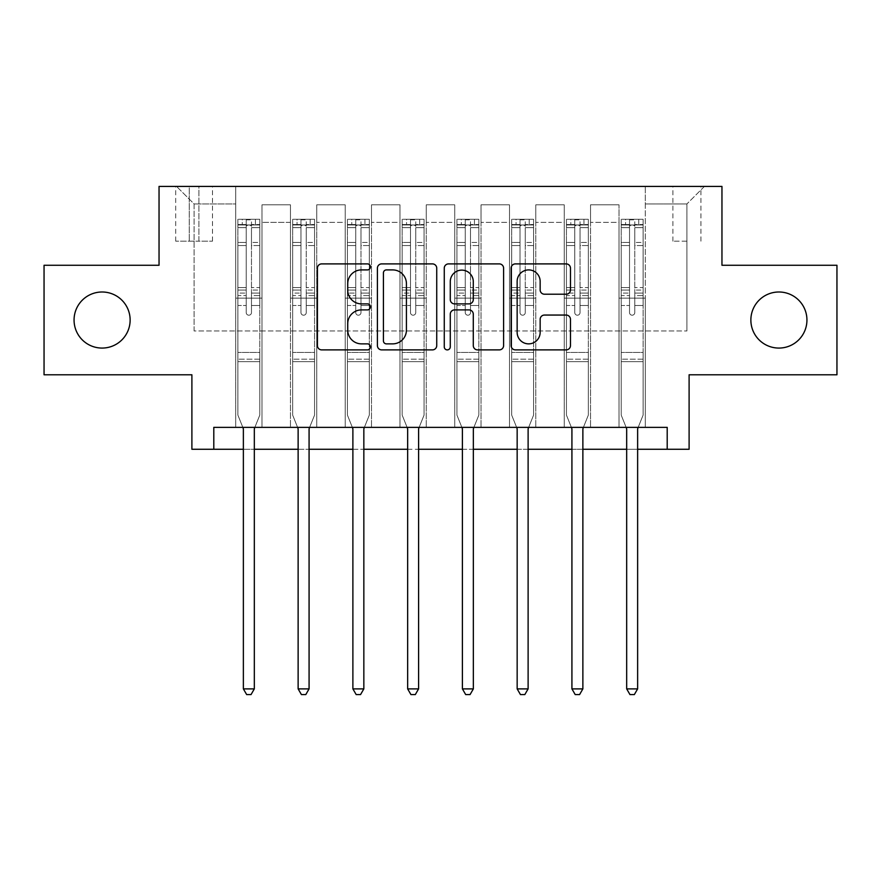<?xml version="1.0" encoding="UTF-8"?>
<svg xmlns="http://www.w3.org/2000/svg" width="881" height="881" viewBox="0 0 881 881"><rect width="100%" height="100%" fill="white"/><g stroke="black" fill="none" stroke-linecap="round" stroke-linejoin="round"><path stroke-width="0.66" stroke-dasharray="4.41 3.3" d="M370.416 266.899A3.006 3.006 0 0 0 367.399 263.893L321.719 263.893A4.295 4.295 0 0 0 317.413 268.187L317.413 345.594A4.295 4.295 0 0 0 321.719 349.889L367.399 349.889A3.006 3.006 0 0 0 370.416 346.883A3.006 3.006 0 0 0 367.399 343.865L361.485 343.865A13.755 13.755 0 0 1 347.731 330.111L347.731 323.657A13.755 13.755 0 0 1 361.485 309.903L367.399 309.903A3.006 3.006 0 0 0 370.416 306.885A3.006 3.006 0 0 0 367.399 303.879L361.485 303.879A13.755 13.755 0 0 1 347.731 290.124L347.731 283.671A13.755 13.755 0 0 1 361.485 269.905L367.399 269.905A3.006 3.006 0 0 0 370.416 266.899M750.865 320.034A28.038 28.038 0 0 0 778.903 348.072A28.038 28.038 0 0 0 806.941 320.034A28.038 28.038 0 0 0 778.903 291.996A28.038 28.038 0 0 0 750.865 320.034M74.059 320.034A28.038 28.038 0 0 0 102.097 348.072A28.038 28.038 0 0 0 130.135 320.034A28.038 28.038 0 0 0 102.097 291.996A28.038 28.038 0 0 0 74.059 320.034M686.916 186.42L672.897 186.42L686.916 186.42M686.916 241.185L672.897 241.185L686.916 241.185M836.95 265.269L836.95 374.788L689.107 374.788L689.107 449.266L191.893 449.266L191.893 374.788L44.05 374.788L44.05 265.269L159.043 265.269L159.043 186.42L721.957 186.42L721.957 265.269L836.95 265.269M213.797 449.266L213.797 427.362L213.797 449.266L213.797 427.362L667.203 427.362L213.797 427.362L667.203 427.362L667.203 449.266M235.701 427.362L261.987 427.362L235.701 427.362L261.987 427.362L235.701 427.362L235.701 186.42L176.563 186.42L704.437 186.42L645.299 186.42L645.299 427.362L619.013 427.362L645.299 427.362L619.013 427.362L645.299 427.362L645.299 186.42L645.299 298.13L645.299 203.94L686.916 203.94L645.299 203.94L645.299 186.42L235.701 186.42L235.701 298.13L261.987 298.13L261.987 222.342L261.987 427.362L261.987 204.821L261.987 427.362L261.987 298.13L235.701 298.13L235.701 203.94L194.084 203.94L235.701 203.94L235.701 186.42L235.701 427.362M290.466 427.362L316.742 427.362L290.466 427.362L316.742 427.362L290.466 427.362L290.466 204.821L261.987 204.821L290.466 204.821L290.466 427.362L290.466 298.13L316.742 298.13L316.742 222.342L316.742 427.362L316.742 204.821L316.742 427.362L316.742 298.13L290.466 298.13L290.466 222.342L290.466 427.362M345.22 427.362L371.507 427.362L345.22 427.362L371.507 427.362L345.22 427.362L345.22 204.821L316.742 204.821L316.742 222.342L316.742 204.821L345.22 204.821L345.22 427.362L345.22 298.13L371.507 298.13L371.507 222.342L371.507 427.362L371.507 204.821L371.507 427.362L371.507 298.13L345.22 298.13L345.22 222.342L345.22 298.13L371.507 298.13L345.22 298.13L345.22 427.362M399.974 427.362L426.261 427.362L399.974 427.362L426.261 427.362L399.974 427.362L399.974 204.821L371.507 204.821L371.507 222.342L371.507 204.821L399.974 204.821L399.974 427.362L399.974 298.13L426.261 298.13L426.261 222.342L426.261 427.362L426.261 204.821L426.261 427.362L426.261 298.13L399.974 298.13L399.974 222.342L399.974 298.13L426.261 298.13L399.974 298.13L399.974 427.362M454.739 427.362L481.026 427.362L454.739 427.362L481.026 427.362L454.739 427.362L454.739 204.821L426.261 204.821L426.261 222.342L426.261 204.821L454.739 204.821L454.739 427.362L454.739 298.13L481.026 298.13L481.026 222.342L481.026 427.362L481.026 204.821L481.026 427.362L481.026 298.13L454.739 298.13L454.739 222.342L454.739 298.13L481.026 298.13L454.739 298.13L454.739 427.362M509.493 427.362L535.78 427.362L509.493 427.362L535.78 427.362L509.493 427.362L509.493 204.821L481.026 204.821L481.026 222.342L481.026 204.821L509.493 204.821L509.493 427.362L509.493 298.13L535.78 298.13L535.78 222.342L535.78 427.362L535.78 204.821L535.78 427.362L535.78 298.13L509.493 298.13L509.493 222.342L509.493 298.13L535.78 298.13L509.493 298.13L509.493 427.362M564.258 427.362L590.534 427.362L564.258 427.362L590.534 427.362L564.258 427.362L564.258 204.821L535.78 204.821L535.78 222.342L535.78 204.821L564.258 204.821L564.258 427.362L564.258 298.13L590.534 298.13L590.534 222.342L590.534 427.362L590.534 204.821L590.534 427.362L590.534 298.13L564.258 298.13L564.258 222.342L564.258 298.13L590.534 298.13L564.258 298.13L564.258 427.362M189.272 186.42L175.693 186.42L189.272 186.42L189.272 241.185L175.693 241.185L198.908 241.185L189.272 241.185L189.272 186.42M198.908 186.42L212.486 186.42L198.908 186.42L198.908 241.185L212.486 241.185L198.908 241.185L198.908 186.42M243.365 449.266L254.323 449.266M298.13 449.266L309.077 449.266M352.885 449.266L363.842 449.266M407.65 449.266L418.596 449.266M462.404 449.266L473.35 449.266M517.158 449.266L528.115 449.266M571.923 449.266L582.87 449.266M626.677 449.266L637.635 449.266M194.084 330.981L194.084 203.94L176.563 186.42L194.084 203.94L194.084 330.981L686.916 330.981L194.084 330.981M686.916 330.981L686.916 203.94L686.916 330.981M619.013 298.13L645.299 298.13L645.299 427.362L645.299 298.13L619.013 298.13L619.013 222.342L619.013 298.13L645.299 298.13L619.013 298.13L619.013 427.362L619.013 204.821L590.534 204.821L590.534 222.342L590.534 204.821L619.013 204.821L619.013 427.362L619.013 298.13M235.701 298.13L261.987 298.13L235.701 298.13M290.466 204.821L261.987 204.821L290.466 204.821L290.466 222.342L290.466 204.821M290.466 298.13L316.742 298.13L290.466 298.13M345.22 222.342L345.22 204.821L345.22 222.342L316.742 222.342L345.22 222.342M399.974 222.342L399.974 204.821L399.974 222.342L371.507 222.342L399.974 222.342M454.739 222.342L454.739 204.821L454.739 222.342L426.261 222.342L454.739 222.342M509.493 222.342L509.493 204.821L509.493 222.342L481.026 222.342L509.493 222.342M564.258 222.342L564.258 204.821L564.258 222.342L535.78 222.342L564.258 222.342M619.013 222.342L619.013 204.821L619.013 222.342L590.534 222.342L619.013 222.342M345.22 204.821L316.742 204.821L345.22 204.821M399.974 204.821L371.507 204.821L399.974 204.821M454.739 204.821L426.261 204.821L454.739 204.821M509.493 204.821L481.026 204.821L509.493 204.821M564.258 204.821L535.78 204.821L564.258 204.821M619.013 204.821L590.534 204.821L619.013 204.821M704.437 186.42L686.916 203.94L704.437 186.42M436.734 345.594L436.734 268.187A4.295 4.295 0 0 0 432.439 263.893L381.693 263.893A4.295 4.295 0 0 0 377.398 268.187L377.398 345.594A4.295 4.295 0 0 0 381.693 349.889L432.439 349.889A4.295 4.295 0 0 0 436.734 345.594M386.429 269.905A3.006 3.006 0 0 0 383.422 272.923L383.422 340.859A3.006 3.006 0 0 0 386.429 343.865L392.662 343.865A13.755 13.755 0 0 0 406.427 330.111L406.427 283.671A13.755 13.755 0 0 0 392.662 269.905L386.429 269.905M448.561 263.893L499.307 263.893A4.295 4.295 0 0 1 503.602 268.187L503.602 345.594A4.295 4.295 0 0 1 499.307 349.889L477.59 349.889A4.295 4.295 0 0 1 473.284 345.594L473.284 314.198A4.295 4.295 0 0 0 468.989 309.903L454.585 309.903A4.295 4.295 0 0 0 450.279 314.198L450.279 346.883A3.006 3.006 0 0 1 447.273 349.889A3.006 3.006 0 0 1 444.266 346.883L444.266 268.187A4.295 4.295 0 0 1 448.561 263.893M473.284 281.623A11.497 11.497 0 0 0 461.787 270.126A11.497 11.497 0 0 0 450.279 281.623L450.279 299.584A4.295 4.295 0 0 0 454.585 303.879L468.989 303.879A4.295 4.295 0 0 0 473.284 299.584L473.284 281.623M544.447 294.21L566.164 294.21A4.295 4.295 0 0 0 570.47 289.904L570.47 268.187A4.295 4.295 0 0 0 566.164 263.893L515.429 263.893A4.295 4.295 0 0 0 511.123 268.187L511.123 345.594A4.295 4.295 0 0 0 515.429 349.889L566.164 349.889A4.295 4.295 0 0 0 570.47 345.594L570.47 319.363A4.295 4.295 0 0 0 566.164 315.057L544.447 315.057A4.295 4.295 0 0 0 540.152 319.363L540.152 332.368A11.497 11.497 0 0 1 528.644 343.865A11.497 11.497 0 0 1 517.147 332.368L517.147 281.413A11.497 11.497 0 0 1 528.644 269.905A11.497 11.497 0 0 1 540.152 281.413L540.152 289.904A4.295 4.295 0 0 0 544.447 294.21M246.217 312.59A2.632 2.632 0 0 0 248.849 315.211A2.632 2.632 0 0 1 246.217 312.59L246.217 305.487L246.217 312.59A2.632 2.632 0 0 0 248.849 315.211A2.632 2.632 0 0 0 251.47 312.59A2.632 2.632 0 0 1 248.849 315.211A2.632 2.632 0 0 0 251.47 312.59L251.47 305.487L251.47 312.59A2.632 2.632 0 0 1 248.849 315.211A2.632 2.632 0 0 1 246.217 312.59L246.217 293.076L246.217 312.59M242.826 427.362L237.892 415.094L237.892 305.487L237.892 352.444L237.892 305.487L246.217 305.487L237.892 305.487L246.217 305.487L237.892 305.487L237.892 290.08L246.217 290.08L246.217 305.487L246.217 290.08L237.892 290.08L237.892 287.591L246.217 287.591L237.892 287.591L237.892 245.546L246.217 245.546L237.892 245.546L237.892 227.639L246.217 227.639L237.892 227.639L237.892 224.974L237.892 305.487L237.892 295.564L246.217 295.564L237.892 295.564L237.892 293.076L246.217 293.076L237.892 293.076L237.892 242.418L246.217 242.418L246.217 293.076L246.217 242.418L237.892 242.418L237.892 224.523L246.217 224.523L246.217 242.418L246.217 219.821L246.217 226.12L246.217 219.821L251.47 219.821L251.47 226.12C249.73 224.6 247.979 224.6 246.217 226.12L246.217 290.08L246.217 226.12C247.968 224.6 249.719 224.6 251.47 226.12L251.47 293.076L251.47 219.821L246.217 219.821L246.217 224.523L237.892 224.523L237.892 219.281L242.275 219.281L242.275 224.974L237.892 224.974L237.892 219.281L237.892 224.974L255.413 224.974L242.275 224.974L242.275 219.281L259.686 219.281L255.413 219.281L255.413 224.974L259.796 224.974L259.796 219.281L237.892 219.281L237.892 415.094L237.892 352.444L237.892 415.094L243.057 427.913A4.383 4.383 0 0 1 243.365 429.554L243.365 688.887L254.323 688.887L254.323 429.554A4.383 4.383 0 0 1 254.642 427.913L259.796 415.094L259.796 361.651L259.796 415.094L254.862 427.362M259.796 224.974L259.796 361.651L237.892 361.651L259.796 361.651L259.796 352.444L237.892 352.444L259.796 352.444L259.796 305.487L259.796 415.094L254.642 427.913L259.796 415.094L259.796 305.487L251.47 305.487L251.47 245.546L251.47 312.59L251.47 295.564L251.47 305.487L259.796 305.487L251.47 305.487L259.796 305.487L259.796 290.08L251.47 290.08L259.796 290.08L259.796 287.591L251.47 287.591L259.796 287.591L259.796 245.546L251.47 245.546L251.47 227.639L251.47 245.546L259.796 245.546L259.796 227.639L251.47 227.639L259.796 227.639L259.796 224.974L238.002 224.974L259.686 224.974L255.413 224.974L255.413 219.281L259.796 219.281L259.796 295.564L251.47 295.564L251.47 293.076L251.47 295.564L259.796 295.564L259.796 293.076L251.47 293.076L259.796 293.076L259.796 242.418L251.47 242.418L259.796 242.418L259.796 224.523L251.47 224.523L259.796 224.523L259.796 219.281L259.796 224.974M254.323 688.887L243.365 688.887L243.365 429.554L243.365 688.887L246.658 694.58L251.041 694.58L246.658 694.58L243.365 688.887L246.658 694.58L251.041 694.58L254.323 688.887L254.323 429.554A4.383 4.383 0 0 1 254.642 427.913A4.383 4.383 0 0 0 254.323 429.554L254.323 688.887L251.041 694.58L254.323 688.887L243.365 688.887M237.892 415.094L243.057 427.913A4.383 4.383 0 0 1 243.365 429.554A4.383 4.383 0 0 0 243.057 427.913L237.892 415.094M300.972 312.59A2.632 2.632 93.3 0 0 303.604 315.211A2.632 2.632 -86.7 0 1 300.972 312.59L300.972 305.487L300.972 312.59A2.632 2.632 86.7 0 0 303.604 315.211A2.632 2.632 93.3 0 0 306.236 312.59A2.632 2.632 -86.7 0 1 303.604 315.211A2.632 2.632 86.7 0 0 306.236 312.59L306.236 305.487L306.236 312.59A2.632 2.632 -93.3 0 1 303.604 315.211A2.632 2.632 -93.3 0 1 300.972 312.59L300.972 293.076L300.972 312.59M297.591 427.362L292.657 415.094L292.657 305.487L292.657 352.444L292.657 305.487L300.972 305.487L292.657 305.487L300.972 305.487L292.657 305.487L292.657 290.08L300.972 290.08L300.972 305.487L300.972 290.08L292.657 290.08L292.657 287.591L300.972 287.591L292.657 287.591L292.657 245.546L300.972 245.546L292.657 245.546L292.657 227.639L300.972 227.639L292.657 227.639L292.657 224.974L292.657 305.487L292.657 295.564L300.972 295.564L292.657 295.564L292.657 293.076L300.972 293.076L292.657 293.076L292.657 242.418L300.972 242.418L300.972 293.076L300.972 242.418L292.657 242.418L292.657 224.523L300.972 224.523L300.972 242.418L300.972 219.821L300.972 226.12L300.972 219.821L306.236 219.821L306.236 226.12C304.485 224.6 302.734 224.6 300.972 226.12L300.972 290.08L300.972 226.12C302.723 224.6 304.474 224.6 306.236 226.12L306.236 293.076L306.236 219.821L300.972 219.821L300.972 224.523L292.657 224.523L292.657 219.281L297.029 219.281L297.029 224.974L292.657 224.974L292.657 219.281L292.657 224.974L310.178 224.974L297.029 224.974L297.029 219.281L314.451 219.281L310.178 219.281L310.178 224.974L314.561 224.974L314.561 219.281L292.657 219.281L292.657 415.094L292.657 352.444L292.657 415.094L297.811 427.913A4.383 4.383 -86.7 0 1 298.13 429.554L298.13 688.887L309.077 688.887L309.077 429.554A4.383 4.383 -86.7 0 1 309.396 427.913L314.561 415.094L314.561 361.651L314.561 415.094L309.616 427.362M314.561 224.974L314.561 361.651L292.657 361.651L314.561 361.651L314.561 352.444L292.657 352.444L314.561 352.444L314.561 305.487L314.561 415.094L309.396 427.913L314.561 415.094L314.561 305.487L306.236 305.487L306.236 245.546L306.236 312.59L306.236 295.564L306.236 305.487L314.561 305.487L306.236 305.487L314.561 305.487L314.561 290.08L306.236 290.08L314.561 290.08L314.561 287.591L306.236 287.591L314.561 287.591L314.561 245.546L306.236 245.546L306.236 227.639L306.236 245.546L314.561 245.546L314.561 227.639L306.236 227.639L314.561 227.639L314.561 224.974L292.767 224.974L314.451 224.974L310.178 224.974L310.178 219.281L314.561 219.281L314.561 295.564L306.236 295.564L306.236 293.076L306.236 295.564L314.561 295.564L314.561 293.076L306.236 293.076L314.561 293.076L314.561 242.418L306.236 242.418L314.561 242.418L314.561 224.523L306.236 224.523L314.561 224.523L314.561 219.281L314.561 224.974M309.077 688.887L298.13 688.887L298.13 429.554L298.13 688.887L301.412 694.58L305.795 694.58L301.412 694.58L298.13 688.887L301.412 694.58L305.795 694.58L309.077 688.887L309.077 429.554A4.383 4.383 -86.7 0 1 309.396 427.913A4.383 4.383 86.7 0 0 309.077 429.554L309.077 688.887L305.795 694.58L309.077 688.887L298.13 688.887M292.657 415.094L297.811 427.913A4.383 4.383 -86.7 0 1 298.13 429.554A4.383 4.383 86.7 0 0 297.811 427.913L292.657 415.094M355.737 312.59A2.632 2.632 93.3 0 0 358.358 315.211A2.632 2.632 -86.7 0 1 355.737 312.59L355.737 305.487L355.737 312.59A2.632 2.632 86.7 0 0 358.358 315.211A2.632 2.632 93.3 0 0 360.99 312.59A2.632 2.632 -86.7 0 1 358.358 315.211A2.632 2.632 86.7 0 0 360.99 312.59L360.99 305.487L360.99 312.59A2.632 2.632 -93.3 0 1 358.358 315.211A2.632 2.632 -93.3 0 1 355.737 312.59L355.737 293.076L355.737 312.59M352.345 427.362L347.411 415.094L347.411 305.487L347.411 352.444L347.411 305.487L355.737 305.487L347.411 305.487L355.737 305.487L347.411 305.487L347.411 290.08L355.737 290.08L355.737 305.487L355.737 290.08L347.411 290.08L347.411 287.591L355.737 287.591L347.411 287.591L347.411 245.546L355.737 245.546L347.411 245.546L347.411 227.639L355.737 227.639L347.411 227.639L347.411 224.974L347.411 305.487L347.411 295.564L355.737 295.564L347.411 295.564L347.411 293.076L355.737 293.076L347.411 293.076L347.411 242.418L355.737 242.418L355.737 293.076L355.737 242.418L347.411 242.418L347.411 224.523L355.737 224.523L355.737 242.418L355.737 219.821L355.737 226.12L355.737 219.821L360.99 219.821L360.99 226.12C359.239 224.6 357.488 224.6 355.737 226.12L355.737 290.08L355.737 226.12C357.477 224.6 359.239 224.6 360.99 226.12L360.99 293.076L360.99 219.821L355.737 219.821L355.737 224.523L347.411 224.523L347.411 219.281L351.794 219.281L351.794 224.974L347.411 224.974L347.411 219.281L347.411 224.974L364.932 224.974L351.794 224.974L351.794 219.281L369.205 219.281L364.932 219.281L364.932 224.974L369.315 224.974L369.315 219.281L347.411 219.281L347.411 415.094L347.411 352.444L347.411 415.094L352.565 427.913A4.383 4.383 -86.7 0 1 352.885 429.554L352.885 688.887L363.842 688.887L363.842 429.554A4.383 4.383 -86.7 0 1 364.15 427.913L369.315 415.094L369.315 361.651L369.315 415.094L364.382 427.362M369.315 224.974L369.315 361.651L347.411 361.651L369.315 361.651L369.315 352.444L347.411 352.444L369.315 352.444L369.315 305.487L369.315 415.094L364.15 427.913L369.315 415.094L369.315 305.487L360.99 305.487L360.99 245.546L360.99 312.59L360.99 295.564L360.99 305.487L369.315 305.487L360.99 305.487L369.315 305.487L369.315 290.08L360.99 290.08L369.315 290.08L369.315 287.591L360.99 287.591L369.315 287.591L369.315 245.546L360.99 245.546L360.99 227.639L360.99 245.546L369.315 245.546L369.315 227.639L360.99 227.639L369.315 227.639L369.315 224.974L347.521 224.974L369.205 224.974L364.932 224.974L364.932 219.281L369.315 219.281L369.315 295.564L360.99 295.564L360.99 293.076L360.99 295.564L369.315 295.564L369.315 293.076L360.99 293.076L369.315 293.076L369.315 242.418L360.99 242.418L369.315 242.418L369.315 224.523L360.99 224.523L369.315 224.523L369.315 219.281L369.315 224.974M363.842 688.887L352.885 688.887L352.885 429.554L352.885 688.887L356.177 694.58L360.549 694.58L356.177 694.58L352.885 688.887L356.177 694.58L360.549 694.58L363.842 688.887L363.842 429.554A4.383 4.383 -86.7 0 1 364.15 427.913A4.383 4.383 86.7 0 0 363.842 429.554L363.842 688.887L360.549 694.58L363.842 688.887L352.885 688.887M347.411 415.094L352.565 427.913A4.383 4.383 -86.7 0 1 352.885 429.554A4.383 4.383 86.7 0 0 352.565 427.913L347.411 415.094M410.491 312.59A2.632 2.632 93.3 0 0 413.123 315.211A2.632 2.632 -86.7 0 1 410.491 312.59L410.491 305.487L410.491 312.59A2.632 2.632 86.7 0 0 413.123 315.211A2.632 2.632 93.3 0 0 415.744 312.59A2.632 2.632 -86.7 0 1 413.123 315.211A2.632 2.632 86.7 0 0 415.744 312.59L415.744 305.487L415.744 312.59A2.632 2.632 -93.3 0 1 413.123 315.211A2.632 2.632 -93.3 0 1 410.491 312.59L410.491 293.076L410.491 312.59M407.11 427.362L402.165 415.094L402.165 305.487L402.165 352.444L402.165 305.487L410.491 305.487L402.165 305.487L410.491 305.487L402.165 305.487L402.165 290.08L410.491 290.08L410.491 305.487L410.491 290.08L402.165 290.08L402.165 287.591L410.491 287.591L402.165 287.591L402.165 245.546L410.491 245.546L402.165 245.546L402.165 227.639L410.491 227.639L402.165 227.639L402.165 224.974L402.165 305.487L402.165 295.564L410.491 295.564L402.165 295.564L402.165 293.076L410.491 293.076L402.165 293.076L402.165 242.418L410.491 242.418L410.491 293.076L410.491 242.418L402.165 242.418L402.165 224.523L410.491 224.523L410.491 242.418L410.491 219.821L410.491 226.12L410.491 219.821L415.744 219.821L415.744 226.12C414.004 224.6 412.253 224.6 410.491 226.12L410.491 290.08L410.491 226.12C412.242 224.6 413.993 224.6 415.744 226.12L415.744 293.076L415.744 219.821L410.491 219.821L410.491 224.523L402.165 224.523L402.165 219.281L406.548 219.281L406.548 224.974L402.165 224.974L402.165 219.281L402.165 224.974L419.686 224.974L406.548 224.974L406.548 219.281L423.959 219.281L419.686 219.281L419.686 224.974L424.069 224.974L424.069 219.281L402.165 219.281L402.165 415.094L402.165 352.444L402.165 415.094L407.33 427.913A4.383 4.383 -86.7 0 1 407.65 429.554L407.65 688.887L418.596 688.887L418.596 429.554A4.383 4.383 -86.7 0 1 418.916 427.913L424.069 415.094L424.069 361.651L424.069 415.094L419.136 427.362M424.069 224.974L424.069 361.651L402.165 361.651L424.069 361.651L424.069 352.444L402.165 352.444L424.069 352.444L424.069 305.487L424.069 415.094L418.916 427.913L424.069 415.094L424.069 305.487L415.744 305.487L415.744 245.546L415.744 312.59L415.744 295.564L415.744 305.487L424.069 305.487L415.744 305.487L424.069 305.487L424.069 290.08L415.744 290.08L424.069 290.08L424.069 287.591L415.744 287.591L424.069 287.591L424.069 245.546L415.744 245.546L415.744 227.639L415.744 245.546L424.069 245.546L424.069 227.639L415.744 227.639L424.069 227.639L424.069 224.974L402.276 224.974L423.959 224.974L419.686 224.974L419.686 219.281L424.069 219.281L424.069 295.564L415.744 295.564L415.744 293.076L415.744 295.564L424.069 295.564L424.069 293.076L415.744 293.076L424.069 293.076L424.069 242.418L415.744 242.418L424.069 242.418L424.069 224.523L415.744 224.523L424.069 224.523L424.069 219.281L424.069 224.974M418.596 688.887L407.65 688.887L407.65 429.554L407.65 688.887L410.931 694.58L415.314 694.58L410.931 694.58L407.65 688.887L410.931 694.58L415.314 694.58L418.596 688.887L418.596 429.554A4.383 4.383 -86.7 0 1 418.916 427.913A4.383 4.383 86.7 0 0 418.596 429.554L418.596 688.887L415.314 694.58L418.596 688.887L407.65 688.887M402.165 415.094L407.33 427.913A4.383 4.383 -86.7 0 1 407.65 429.554A4.383 4.383 86.7 0 0 407.33 427.913L402.165 415.094M465.256 312.59A2.632 2.632 93.3 0 0 467.877 315.211A2.632 2.632 -86.7 0 1 465.256 312.59L465.256 305.487L465.256 312.59A2.632 2.632 86.7 0 0 467.877 315.211A2.632 2.632 93.3 0 0 470.509 312.59A2.632 2.632 -86.7 0 1 467.877 315.211A2.632 2.632 86.7 0 0 470.509 312.59L470.509 305.487L470.509 312.59A2.632 2.632 -93.3 0 1 467.877 315.211A2.632 2.632 -93.3 0 1 465.256 312.59L465.256 293.076L465.256 312.59M461.864 427.362L456.931 415.094L456.931 305.487L456.931 352.444L456.931 305.487L465.256 305.487L456.931 305.487L465.256 305.487L456.931 305.487L456.931 290.08L465.256 290.08L465.256 305.487L465.256 290.08L456.931 290.08L456.931 287.591L465.256 287.591L456.931 287.591L456.931 245.546L465.256 245.546L456.931 245.546L456.931 227.639L465.256 227.639L456.931 227.639L456.931 224.974L456.931 305.487L456.931 295.564L465.256 295.564L456.931 295.564L456.931 293.076L465.256 293.076L456.931 293.076L456.931 242.418L465.256 242.418L465.256 293.076L465.256 242.418L456.931 242.418L456.931 224.523L465.256 224.523L465.256 242.418L465.256 219.821L465.256 226.12L465.256 219.821L470.509 219.821L470.509 226.12C468.758 224.6 467.007 224.6 465.256 226.12L465.256 290.08L465.256 226.12C466.996 224.6 468.747 224.6 470.509 226.12L470.509 293.076L470.509 219.821L465.256 219.821L465.256 224.523L456.931 224.523L456.931 219.281L461.314 219.281L461.314 224.974L456.931 224.974L456.931 219.281L456.931 224.974L474.452 224.974L461.314 224.974L461.314 219.281L478.724 219.281L474.452 219.281L474.452 224.974L478.835 224.974L478.835 219.281L456.931 219.281L456.931 415.094L456.931 352.444L456.931 415.094L462.085 427.913A4.383 4.383 -86.7 0 1 462.404 429.554L462.404 688.887L473.35 688.887L473.35 429.554A4.383 4.383 -86.7 0 1 473.67 427.913L478.835 415.094L478.835 361.651L478.835 415.094L473.89 427.362M478.835 224.974L478.835 361.651L456.931 361.651L478.835 361.651L478.835 352.444L456.931 352.444L478.835 352.444L478.835 305.487L478.835 415.094L473.67 427.913L478.835 415.094L478.835 305.487L470.509 305.487L470.509 245.546L470.509 312.59L470.509 295.564L470.509 305.487L478.835 305.487L470.509 305.487L478.835 305.487L478.835 290.08L470.509 290.08L478.835 290.08L478.835 287.591L470.509 287.591L478.835 287.591L478.835 245.546L470.509 245.546L470.509 227.639L470.509 245.546L478.835 245.546L478.835 227.639L470.509 227.639L478.835 227.639L478.835 224.974L457.041 224.974L478.724 224.974L474.452 224.974L474.452 219.281L478.835 219.281L478.835 295.564L470.509 295.564L470.509 293.076L470.509 295.564L478.835 295.564L478.835 293.076L470.509 293.076L478.835 293.076L478.835 242.418L470.509 242.418L478.835 242.418L478.835 224.523L470.509 224.523L478.835 224.523L478.835 219.281L478.835 224.974M473.35 688.887L462.404 688.887L462.404 429.554L462.404 688.887L465.686 694.58L470.069 694.58L465.686 694.58L462.404 688.887L465.686 694.58L470.069 694.58L473.35 688.887L473.35 429.554A4.383 4.383 -86.7 0 1 473.67 427.913A4.383 4.383 86.7 0 0 473.35 429.554L473.35 688.887L470.069 694.58L473.35 688.887L462.404 688.887M456.931 415.094L462.085 427.913A4.383 4.383 -86.7 0 1 462.404 429.554A4.383 4.383 86.7 0 0 462.085 427.913L456.931 415.094M520.01 312.59A2.632 2.632 93.3 0 0 522.642 315.211A2.632 2.632 -86.7 0 1 520.01 312.59L520.01 305.487L520.01 312.59A2.632 2.632 86.7 0 0 522.642 315.211A2.632 2.632 93.3 0 0 525.263 312.59A2.632 2.632 -86.7 0 1 522.642 315.211A2.632 2.632 86.7 0 0 525.263 312.59L525.263 305.487L525.263 312.59A2.632 2.632 -93.3 0 1 522.642 315.211A2.632 2.632 -93.3 0 1 520.01 312.59L520.01 293.076L520.01 312.59M516.618 427.362L511.685 415.094L511.685 305.487L511.685 352.444L511.685 305.487L520.01 305.487L511.685 305.487L520.01 305.487L511.685 305.487L511.685 290.08L520.01 290.08L520.01 305.487L520.01 290.08L511.685 290.08L511.685 287.591L520.01 287.591L511.685 287.591L511.685 245.546L520.01 245.546L511.685 245.546L511.685 227.639L520.01 227.639L511.685 227.639L511.685 224.974L511.685 305.487L511.685 295.564L520.01 295.564L511.685 295.564L511.685 293.076L520.01 293.076L511.685 293.076L511.685 242.418L520.01 242.418L520.01 293.076L520.01 242.418L511.685 242.418L511.685 224.523L520.01 224.523L520.01 242.418L520.01 219.821L520.01 226.12L520.01 219.821L525.263 219.821L525.263 226.12C523.523 224.6 521.761 224.6 520.01 226.12L520.01 290.08L520.01 226.12C521.761 224.6 523.512 224.6 525.263 226.12L525.263 293.076L525.263 219.821L520.01 219.821L520.01 224.523L511.685 224.523L511.685 219.281L516.068 219.281L516.068 224.974L511.685 224.974L511.685 219.281L511.685 224.974L529.206 224.974L516.068 224.974L516.068 219.281L533.479 219.281L529.206 219.281L529.206 224.974L533.589 224.974L533.589 219.281L511.685 219.281L511.685 415.094L511.685 352.444L511.685 415.094L516.85 427.913A4.383 4.383 -86.7 0 1 517.158 429.554L517.158 688.887L528.115 688.887L528.115 429.554A4.383 4.383 -86.7 0 1 528.435 427.913L533.589 415.094L533.589 361.651L533.589 415.094L528.655 427.362M533.589 224.974L533.589 361.651L511.685 361.651L533.589 361.651L533.589 352.444L511.685 352.444L533.589 352.444L533.589 305.487L533.589 415.094L528.435 427.913L533.589 415.094L533.589 305.487L525.263 305.487L525.263 245.546L525.263 312.59L525.263 295.564L525.263 305.487L533.589 305.487L525.263 305.487L533.589 305.487L533.589 290.08L525.263 290.08L533.589 290.08L533.589 287.591L525.263 287.591L533.589 287.591L533.589 245.546L525.263 245.546L525.263 227.639L525.263 245.546L533.589 245.546L533.589 227.639L525.263 227.639L533.589 227.639L533.589 224.974L511.795 224.974L533.479 224.974L529.206 224.974L529.206 219.281L533.589 219.281L533.589 295.564L525.263 295.564L525.263 293.076L525.263 295.564L533.589 295.564L533.589 293.076L525.263 293.076L533.589 293.076L533.589 242.418L525.263 242.418L533.589 242.418L533.589 224.523L525.263 224.523L533.589 224.523L533.589 219.281L533.589 224.974M528.115 688.887L517.158 688.887L517.158 429.554L517.158 688.887L520.451 694.58L524.823 694.58L520.451 694.58L517.158 688.887L520.451 694.58L524.823 694.58L528.115 688.887L528.115 429.554A4.383 4.383 -86.7 0 1 528.435 427.913A4.383 4.383 86.7 0 0 528.115 429.554L528.115 688.887L524.823 694.58L528.115 688.887L517.158 688.887M511.685 415.094L516.85 427.913A4.383 4.383 -86.7 0 1 517.158 429.554A4.383 4.383 86.7 0 0 516.85 427.913L511.685 415.094M574.764 312.59A2.632 2.632 93.3 0 0 577.396 315.211A2.632 2.632 -86.7 0 1 574.764 312.59L574.764 305.487L574.764 312.59A2.632 2.632 86.7 0 0 577.396 315.211A2.632 2.632 93.3 0 0 580.028 312.59A2.632 2.632 -86.7 0 1 577.396 315.211A2.632 2.632 86.7 0 0 580.028 312.59L580.028 305.487L580.028 312.59A2.632 2.632 -93.3 0 1 577.396 315.211A2.632 2.632 -93.3 0 1 574.764 312.59L574.764 293.076L574.764 312.59M571.384 427.362L566.439 415.094L566.439 305.487L566.439 352.444L566.439 305.487L574.764 305.487L566.439 305.487L574.764 305.487L566.439 305.487L566.439 290.08L574.764 290.08L574.764 305.487L574.764 290.08L566.439 290.08L566.439 287.591L574.764 287.591L566.439 287.591L566.439 245.546L574.764 245.546L566.439 245.546L566.439 227.639L574.764 227.639L566.439 227.639L566.439 224.974L566.439 305.487L566.439 295.564L574.764 295.564L566.439 295.564L566.439 293.076L574.764 293.076L566.439 293.076L566.439 242.418L574.764 242.418L574.764 293.076L574.764 242.418L566.439 242.418L566.439 224.523L574.764 224.523L574.764 242.418L574.764 219.821L574.764 226.12L574.764 219.821L580.028 219.821L580.028 226.12C578.277 224.6 576.526 224.6 574.764 226.12L574.764 290.08L574.764 226.12C576.515 224.6 578.266 224.6 580.028 226.12L580.028 293.076L580.028 219.821L574.764 219.821L574.764 224.523L566.439 224.523L566.439 219.281L570.822 219.281L570.822 224.974L566.439 224.974L566.439 219.281L566.439 224.974L583.971 224.974L570.822 224.974L570.822 219.281L588.233 219.281L583.971 219.281L583.971 224.974L588.343 224.974L588.343 219.281L566.439 219.281L566.439 415.094L566.439 352.444L566.439 415.094L571.604 427.913A4.383 4.383 -86.7 0 1 571.923 429.554L571.923 688.887L582.87 688.887L582.87 429.554A4.383 4.383 -86.7 0 1 583.189 427.913L588.343 415.094L588.343 361.651L588.343 415.094L583.409 427.362M588.343 224.974L588.343 361.651L566.439 361.651L588.343 361.651L588.343 352.444L566.439 352.444L588.343 352.444L588.343 305.487L588.343 415.094L583.189 427.913L588.343 415.094L588.343 305.487L580.028 305.487L580.028 245.546L580.028 312.59L580.028 295.564L580.028 305.487L588.343 305.487L580.028 305.487L588.343 305.487L588.343 290.08L580.028 290.08L588.343 290.08L588.343 287.591L580.028 287.591L588.343 287.591L588.343 245.546L580.028 245.546L580.028 227.639L580.028 245.546L588.343 245.546L588.343 227.639L580.028 227.639L588.343 227.639L588.343 224.974L566.549 224.974L588.233 224.974L583.971 224.974L583.971 219.281L588.343 219.281L588.343 295.564L580.028 295.564L580.028 293.076L580.028 295.564L588.343 295.564L588.343 293.076L580.028 293.076L588.343 293.076L588.343 242.418L580.028 242.418L588.343 242.418L588.343 224.523L580.028 224.523L588.343 224.523L588.343 219.281L588.343 224.974M582.87 688.887L571.923 688.887L571.923 429.554L571.923 688.887L575.205 694.58L579.588 694.58L575.205 694.58L571.923 688.887L575.205 694.58L579.588 694.58L582.87 688.887L582.87 429.554A4.383 4.383 -86.7 0 1 583.189 427.913A4.383 4.383 86.7 0 0 582.87 429.554L582.87 688.887L579.588 694.58L582.87 688.887L571.923 688.887M566.439 415.094L571.604 427.913A4.383 4.383 -86.7 0 1 571.923 429.554A4.383 4.383 86.7 0 0 571.604 427.913L566.439 415.094M629.53 312.59A2.632 2.632 93.3 0 0 632.151 315.211A2.632 2.632 -86.7 0 1 629.53 312.59L629.53 305.487L629.53 312.59A2.632 2.632 86.7 0 0 632.151 315.211A2.632 2.632 93.3 0 0 634.783 312.59A2.632 2.632 -86.7 0 1 632.151 315.211A2.632 2.632 86.7 0 0 634.783 312.59L634.783 305.487L634.783 312.59A2.632 2.632 -93.3 0 1 632.151 315.211A2.632 2.632 -93.3 0 1 629.53 312.59L629.53 293.076L629.53 312.59M626.138 427.362L621.204 415.094L621.204 305.487L621.204 352.444L621.204 305.487L629.53 305.487L621.204 305.487L629.53 305.487L621.204 305.487L621.204 290.08L629.53 290.08L629.53 305.487L629.53 290.08L621.204 290.08L621.204 287.591L629.53 287.591L621.204 287.591L621.204 245.546L629.53 245.546L621.204 245.546L621.204 227.639L629.53 227.639L621.204 227.639L621.204 224.974L621.204 305.487L621.204 295.564L629.53 295.564L621.204 295.564L621.204 293.076L629.53 293.076L621.204 293.076L621.204 242.418L629.53 242.418L629.53 293.076L629.53 242.418L621.204 242.418L621.204 224.523L629.53 224.523L629.53 242.418L629.53 219.821L629.53 226.12L629.53 219.821L634.783 219.821L634.783 226.12C633.032 224.6 631.281 224.6 629.53 226.12L629.53 290.08L629.53 226.12C631.27 224.6 633.021 224.6 634.783 226.12L634.783 293.076L634.783 219.821L629.53 219.821L629.53 224.523L621.204 224.523L621.204 219.281L625.587 219.281L625.587 224.974L621.204 224.974L621.204 219.281L621.204 224.974L638.725 224.974L625.587 224.974L625.587 219.281L642.998 219.281L638.725 219.281L638.725 224.974L643.108 224.974L643.108 219.281L621.204 219.281L621.204 415.094L621.204 352.444L621.204 415.094L626.358 427.913A4.383 4.383 -86.7 0 1 626.677 429.554L626.677 688.887L637.635 688.887L637.635 429.554A4.383 4.383 -86.7 0 1 637.943 427.913L643.108 415.094L643.108 361.651L643.108 415.094L638.174 427.362M643.108 224.974L643.108 361.651L621.204 361.651L643.108 361.651L643.108 352.444L621.204 352.444L643.108 352.444L643.108 305.487L643.108 415.094L637.943 427.913L643.108 415.094L643.108 305.487L634.783 305.487L634.783 245.546L634.783 312.59L634.783 295.564L634.783 305.487L643.108 305.487L634.783 305.487L643.108 305.487L643.108 290.08L634.783 290.08L643.108 290.08L643.108 287.591L634.783 287.591L643.108 287.591L643.108 245.546L634.783 245.546L634.783 227.639L634.783 245.546L643.108 245.546L643.108 227.639L634.783 227.639L643.108 227.639L643.108 224.974L621.314 224.974L642.998 224.974L638.725 224.974L638.725 219.281L643.108 219.281L643.108 295.564L634.783 295.564L634.783 293.076L634.783 295.564L643.108 295.564L643.108 293.076L634.783 293.076L643.108 293.076L643.108 242.418L634.783 242.418L643.108 242.418L643.108 224.523L634.783 224.523L643.108 224.523L643.108 219.281L643.108 224.974M637.635 688.887L626.677 688.887L626.677 429.554L626.677 688.887L629.959 694.58L634.342 694.58L629.959 694.58L626.677 688.887L629.959 694.58L634.342 694.58L637.635 688.887L637.635 429.554A4.383 4.383 -86.7 0 1 637.943 427.913A4.383 4.383 86.7 0 0 637.635 429.554L637.635 688.887L634.342 694.58L637.635 688.887L626.677 688.887M621.204 415.094L626.358 427.913A4.383 4.383 -86.7 0 1 626.677 429.554A4.383 4.383 86.7 0 0 626.358 427.913L621.204 415.094M290.466 222.342L261.987 222.342L290.466 222.342M259.796 359.184L237.892 359.184L259.796 359.184M314.561 359.184L292.657 359.184L314.561 359.184M300.972 226.12L300.972 219.821M369.315 359.184L347.411 359.184L369.315 359.184M355.737 226.12L355.737 219.821M424.069 359.184L402.165 359.184L424.069 359.184M410.491 226.12L410.491 219.821M306.236 226.12L306.236 219.821M360.99 226.12L360.99 219.821M415.744 226.12L415.744 219.821M478.835 359.184L456.931 359.184L478.835 359.184M465.256 226.12L465.256 219.821M470.509 226.12L470.509 219.821M533.589 359.184L511.685 359.184L533.589 359.184M520.01 226.12L520.01 219.821M525.263 226.12L525.263 219.821M588.343 359.184L566.439 359.184L588.343 359.184M574.764 226.12L574.764 219.821M580.028 226.12L580.028 219.821M643.108 359.184L621.204 359.184L643.108 359.184M629.53 226.12L629.53 219.821M634.783 226.12L634.783 219.821M672.897 241.185L672.897 186.42M175.693 241.185L175.693 186.42M212.486 241.185L212.486 186.42M700.935 241.185L700.935 186.42"/><path stroke-width="1.32" d="M370.416 266.899A3.006 3.006 0 0 0 367.399 263.893L321.719 263.893A4.295 4.295 0 0 0 317.413 268.187L317.413 345.594A4.295 4.295 0 0 0 321.719 349.889L367.399 349.889A3.006 3.006 0 0 0 370.416 346.883A3.006 3.006 0 0 0 367.399 343.865L361.485 343.865A13.755 13.755 0 0 1 347.731 330.111L347.731 323.657A13.755 13.755 0 0 1 361.485 309.903L367.399 309.903A3.006 3.006 0 0 0 370.416 306.885A3.006 3.006 0 0 0 367.399 303.879L361.485 303.879A13.755 13.755 0 0 1 347.731 290.124L347.731 283.671A13.755 13.755 0 0 1 361.485 269.905L367.399 269.905A3.006 3.006 0 0 0 370.416 266.899M750.865 320.034A28.038 28.038 0 0 0 778.903 348.072A28.038 28.038 0 0 0 806.941 320.034A28.038 28.038 0 0 0 778.903 291.996A28.038 28.038 0 0 0 750.865 320.034M74.059 320.034A28.038 28.038 0 0 0 102.097 348.072A28.038 28.038 0 0 0 130.135 320.034A28.038 28.038 0 0 0 102.097 291.996A28.038 28.038 0 0 0 74.059 320.034M566.164 294.21A4.295 4.295 0 0 0 570.47 289.904L570.47 268.187A4.295 4.295 0 0 0 566.164 263.893L515.429 263.893A4.295 4.295 0 0 0 511.123 268.187L511.123 345.594A4.295 4.295 0 0 0 515.429 349.889L566.164 349.889A4.295 4.295 0 0 0 570.47 345.594L570.47 319.363A4.295 4.295 0 0 0 566.164 315.057L544.447 315.057A4.295 4.295 0 0 0 540.152 319.363L540.152 332.368A11.497 11.497 0 0 1 528.644 343.865A11.497 11.497 0 0 1 517.147 332.368L517.147 281.413A11.497 11.497 0 0 1 528.644 269.905A11.497 11.497 0 0 1 540.152 281.413L540.152 289.904A4.295 4.295 0 0 0 544.447 294.21L566.164 294.21M213.797 449.266L213.797 427.362L667.203 427.362L667.203 449.266L689.107 449.266L689.107 374.788L836.95 374.788L836.95 265.269L721.957 265.269L721.957 186.42L159.043 186.42L159.043 265.269L44.05 265.269L44.05 374.788L191.893 374.788L191.893 449.266L243.365 449.266M436.734 268.187A4.295 4.295 0 0 0 432.439 263.893L381.693 263.893A4.295 4.295 0 0 0 377.398 268.187L377.398 345.594A4.295 4.295 0 0 0 381.693 349.889L432.439 349.889A4.295 4.295 0 0 0 436.734 345.594L436.734 268.187M448.561 263.893L499.307 263.893A4.295 4.295 0 0 1 503.602 268.187L503.602 345.594A4.295 4.295 0 0 1 499.307 349.889L477.59 349.889A4.295 4.295 0 0 1 473.284 345.594L473.284 314.198A4.295 4.295 0 0 0 468.989 309.903L454.585 309.903A4.295 4.295 0 0 0 450.279 314.198L450.279 346.883A3.006 3.006 0 0 1 447.273 349.889A3.006 3.006 0 0 1 444.266 346.883L444.266 268.187A4.295 4.295 0 0 1 448.561 263.893M254.323 449.266L298.13 449.266M309.077 449.266L352.885 449.266M363.842 449.266L407.65 449.266M418.596 449.266L462.404 449.266M473.35 449.266L517.158 449.266M528.115 449.266L571.923 449.266M582.87 449.266L626.677 449.266M637.635 449.266L667.203 449.266M386.429 269.905A3.006 3.006 0 0 0 383.422 272.923L383.422 340.859A3.006 3.006 0 0 0 386.429 343.865L392.662 343.865A13.755 13.755 0 0 0 406.427 330.111L406.427 283.671A13.755 13.755 0 0 0 392.662 269.905L386.429 269.905M473.284 281.623A11.497 11.497 0 0 0 461.787 270.126A11.497 11.497 0 0 0 450.279 281.623L450.279 299.584A4.295 4.295 0 0 0 454.585 303.879L468.989 303.879A4.295 4.295 0 0 0 473.284 299.584L473.284 281.623M254.862 427.362L254.642 427.913A4.383 4.383 0 0 0 254.323 429.554L254.323 688.887L243.365 688.887L243.365 429.554A4.383 4.383 0 0 0 243.057 427.913L242.826 427.362M254.323 688.887L251.041 694.58L246.658 694.58L243.365 688.887M309.616 427.362L309.396 427.913A4.383 4.383 86.7 0 0 309.077 429.554L309.077 688.887L298.13 688.887L298.13 429.554A4.383 4.383 86.7 0 0 297.811 427.913L297.591 427.362M309.077 688.887L305.795 694.58L301.412 694.58L298.13 688.887M364.382 427.362L364.15 427.913A4.383 4.383 86.7 0 0 363.842 429.554L363.842 688.887L352.885 688.887L352.885 429.554A4.383 4.383 86.7 0 0 352.565 427.913L352.345 427.362M363.842 688.887L360.549 694.58L356.177 694.58L352.885 688.887M419.136 427.362L418.916 427.913A4.383 4.383 86.7 0 0 418.596 429.554L418.596 688.887L407.65 688.887L407.65 429.554A4.383 4.383 86.7 0 0 407.33 427.913L407.11 427.362M418.596 688.887L415.314 694.58L410.931 694.58L407.65 688.887M473.89 427.362L473.67 427.913A4.383 4.383 86.7 0 0 473.35 429.554L473.35 688.887L462.404 688.887L462.404 429.554A4.383 4.383 86.7 0 0 462.085 427.913L461.864 427.362M473.35 688.887L470.069 694.58L465.686 694.58L462.404 688.887M528.655 427.362L528.435 427.913A4.383 4.383 86.7 0 0 528.115 429.554L528.115 688.887L517.158 688.887L517.158 429.554A4.383 4.383 86.7 0 0 516.85 427.913L516.618 427.362M528.115 688.887L524.823 694.58L520.451 694.58L517.158 688.887M583.409 427.362L583.189 427.913A4.383 4.383 86.7 0 0 582.87 429.554L582.87 688.887L571.923 688.887L571.923 429.554A4.383 4.383 86.7 0 0 571.604 427.913L571.384 427.362M582.87 688.887L579.588 694.58L575.205 694.58L571.923 688.887M638.174 427.362L637.943 427.913A4.383 4.383 86.7 0 0 637.635 429.554L637.635 688.887L626.677 688.887L626.677 429.554A4.383 4.383 86.7 0 0 626.358 427.913L626.138 427.362M637.635 688.887L634.342 694.58L629.959 694.58L626.677 688.887"/></g></svg>
